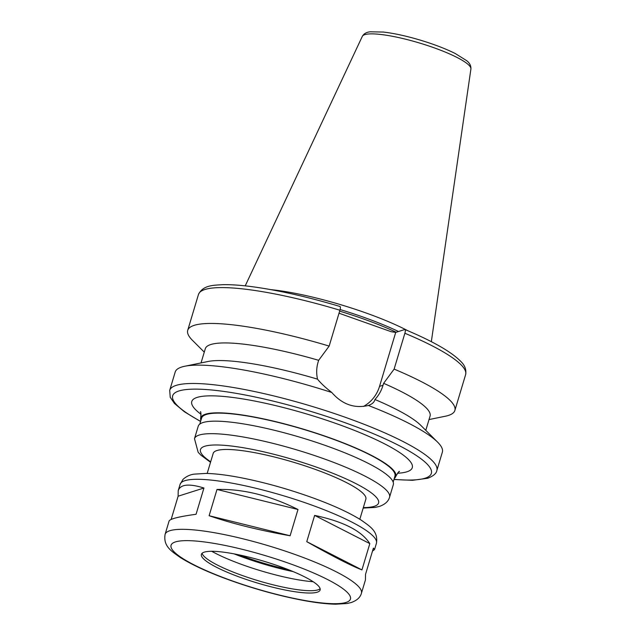 <?xml version="1.0" encoding="UTF-8"?>
<svg xmlns="http://www.w3.org/2000/svg" width="636" height="636" viewBox="0 0 636 636"><rect width="100%" height="100%" fill="white"/><g stroke="black" fill="none" stroke-linecap="round" stroke-linejoin="round"><path stroke-width="0.95" d="M171.156 519.429L178.12 496.207L203.941 488.011L196.063 514.278C179.034 516.615 170.05 518.857 169.096 521.011L165.09 534.375C163.166 546.332 171.378 551.11 180.258 557.47C191.778 564.736 207.741 572.114 228.141 579.579C253.605 588.785 278.528 595.701 302.887 600.344C315.75 602.745 326.673 604.025 335.681 604.2L346.994 603.524L351.271 602.515C356.923 600.479 360.31 597.403 361.423 593.285A102.491 18.778 -163.3 0 0 268.654 545.839A102.491 18.778 -163.3 0 0 165.09 534.375M290.111 535.758C259.345 530.329 232.339 523.651 209.117 515.724L216.995 489.458C242.817 488.742 269.815 495.428 297.99 509.5L290.111 535.758L209.117 515.724M314.637 515.399C343.337 521.488 361.733 530.901 369.818 543.629L361.94 569.896C351.263 565.802 332.867 556.389 306.759 541.665L314.637 515.399L369.818 543.629M178.12 496.207L178.215 490.634C180.425 484.274 188.995 483.408 203.941 488.011M216.995 489.458L297.99 509.5M361.94 569.896L306.759 541.665M361.423 593.285L365.438 579.921L365.525 574.34L373.404 548.081L374.548 549.536L372.497 551.118M393.938 479.504L412.478 480.299L427.686 478.272C433.315 476.102 436.375 473.51 436.853 470.505L442.354 452.164A139.459 25.551 -163.3 0 0 437.576 442.115A139.459 25.551 -163.3 0 0 368.387 405.474C354.427 408.733 342.224 404.409 331.777 392.492A139.459 25.551 -163.3 0 0 184.726 366.257A139.459 25.551 -163.3 0 0 175.202 372.012L169.701 390.353L170.241 397.309L174.471 403.478L184.488 411.826L200.571 421.493M437.576 442.115L420.746 425.317A117.326 21.497 -163.3 0 0 374.93 399.503C374.358 402.159 372.179 404.146 368.387 405.474L368.888 405.323M425.786 430.349L430.055 416.151A117.326 21.497 -163.3 0 0 383.611 383.333L383.031 385.265C381.409 390.687 378.706 395.433 374.93 399.503M429.03 419.561L445.343 416.23A139.459 25.551 -163.3 0 0 454.867 410.474A139.459 25.551 -163.3 0 0 394.121 369.111L383.611 383.333M339.02 313.214L391.156 331.698L395.711 332.413L404.758 329.528C405.514 329.48 405.553 330.728 404.878 333.256L394.121 369.111M404.758 329.528L405.013 329.535C432.822 341.214 451.425 351.859 460.83 361.471C464.908 365.366 466.506 369.747 465.624 374.628A139.459 25.551 -163.3 0 0 404.878 333.256M331.777 392.492C325.473 387.594 320.711 383.142 317.499 379.143C316.267 373.292 316.45 367.664 318.072 362.242L318.652 360.31L329.162 346.087L339.918 310.233C340.594 307.705 340.554 306.457 339.791 306.496M363.418 406.452A35.64 33.835 72.4 0 0 379.525 386.378L395.711 332.413M329.162 346.087A139.459 25.551 -163.3 0 0 187.715 330.322A139.459 25.551 -163.3 0 0 192.493 340.371L204.283 352.137M318.652 360.31A117.326 21.497 -163.3 0 0 205.301 348.719L201.04 362.925M317.499 379.143A117.326 21.497 -163.3 0 0 208.028 361.494L184.726 366.257M394.256 478.463A101.824 18.659 -163.3 0 0 395.807 476.364A101.824 18.659 -163.3 0 0 303.634 429.236A101.824 18.659 -163.3 0 0 200.745 417.844A101.824 18.659 -163.3 0 0 200.889 420.452M393.167 482.096L394.956 476.11A100.941 18.492 -163.3 0 0 303.587 429.387A100.941 18.492 -163.3 0 0 201.588 418.098L199.799 424.085M363.18 508.077L375.176 507.425L379.43 506.423C385.066 504.396 388.437 501.319 389.558 497.209L393.302 484.704A101.824 18.659 -163.3 0 0 301.138 437.576A101.824 18.659 -163.3 0 0 198.241 426.184L194.489 438.689L198.17 452.315L200.912 455.161L210.524 462.285M359.825 519.262L365.851 499.188A79.691 14.604 -163.3 0 0 293.713 462.3A79.691 14.604 -163.3 0 0 213.195 453.388L207.169 473.462M317.245 592.188A61.978 11.361 -163.3 0 0 320.123 589.977A61.978 11.361 -163.3 0 0 264.02 561.286A61.978 11.361 -163.3 0 0 201.389 554.353A61.978 11.361 -163.3 0 0 249.757 580.62A61.978 11.361 -163.3 0 0 317.245 592.188M202.081 553.296A61.978 11.361 -163.3 0 0 202.081 553.304A61.978 11.361 -163.3 0 0 253.613 579.309A61.978 11.361 -163.3 0 0 317.944 589.858A61.978 11.361 -163.3 0 0 320.123 588.713A61.978 11.361 -163.3 0 0 320.131 588.713M211.724 551.301A68.736 12.593 -163.3 0 0 313.174 581.733M234.056 553.869A71.94 13.181 -163.3 0 0 293.117 571.589M239.303 554.926A67.297 12.33 -163.3 0 0 288.156 569.578M407.827 330.72A98.397 18.031 -163.3 0 0 270.888 289.634M398.494 331.515A96.29 17.641 -163.3 0 0 340.101 309.541M374.548 549.536L376.433 543.255A102.491 18.778 -163.3 0 0 283.664 495.818A102.491 18.778 -163.3 0 0 180.099 484.354L178.215 490.634M436.853 470.505A139.459 25.551 -163.3 0 0 310.622 405.959A139.459 25.551 -163.3 0 0 169.701 390.353M379.525 386.378L383.031 385.265M396.204 332.238A96.29 17.641 -163.3 0 0 339.64 311.139M339.918 310.233A139.459 25.551 -163.3 0 0 198.464 294.476C203.099 284.856 213.99 285.302 222.632 284.69C230.304 284.515 239.518 285.103 250.274 286.446C276.58 289.849 306.496 296.535 340.022 306.488M393.986 479.345A135.031 24.74 -163.3 0 0 425.094 478.216A135.031 24.74 -163.3 0 0 279.204 402.612A135.031 24.74 -163.3 0 0 200.618 421.334M397.444 473.248A115.108 21.091 -163.3 0 0 406.937 471.785A115.108 21.091 -163.3 0 0 296.495 411.039A115.108 21.091 -163.3 0 0 201.095 414.338M389.558 497.209A101.824 18.659 -163.3 0 0 297.386 450.081A101.824 18.659 -163.3 0 0 194.489 438.689M363.331 507.592A92.975 17.037 -163.3 0 0 374.254 506.32A92.975 17.037 -163.3 0 0 282.002 456.417A92.975 17.037 -163.3 0 0 210.667 461.792M346.095 602.419A93.635 17.156 -163.3 0 0 242.356 549.345A93.635 17.156 -163.3 0 0 193.813 564.744A93.635 17.156 -163.3 0 0 346.095 602.419M362.289 36.411C363.856 33.668 366.527 32.134 370.319 31.8L383.381 32.054C394.392 33.342 407.056 36.141 421.374 40.458C434.69 44.536 446.003 48.9 455.312 53.551L466.681 60.674C469.702 63.036 471.109 65.81 470.91 68.998A56.723 10.391 -163.3 0 0 419.506 43.017A56.723 10.391 -163.3 0 0 362.289 36.411L245.226 285.858M465.624 374.628L454.867 410.474M198.464 294.476L187.715 330.322M395.807 476.364C398.128 472.389 399.336 470.775 399.448 471.53M200.745 417.844C201 413.249 200.873 411.23 200.364 411.802M376.433 543.255C378.356 531.298 370.144 526.521 361.264 520.168C349.736 512.894 333.781 505.525 313.381 498.052C287.909 488.853 262.994 481.929 238.627 477.286C225.772 474.893 214.841 473.605 205.841 473.43L194.529 474.114C190.283 474.543 186.435 476.3 183.001 479.393L180.099 484.354M470.91 68.998L431.327 341.691"/></g></svg>
